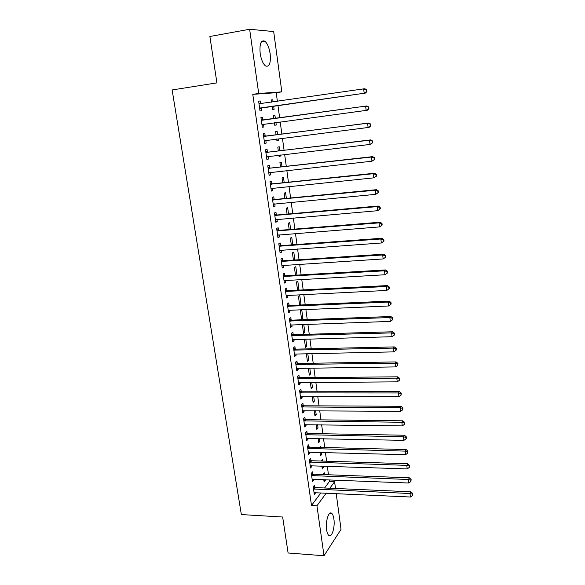 <?xml version="1.0" encoding="UTF-8"?>
<svg xmlns="http://www.w3.org/2000/svg" width="585" height="585" viewBox="0 0 585 585"><rect width="100%" height="100%" fill="white"/><g stroke="black" fill="none" stroke-linecap="round" stroke-linejoin="round"><path stroke-width="0.88" d="M326.62 529.798C325.297 521.447 328.807 510.434 331.732 513.381C332.763 514.295 333.479 516.182 333.889 519.034C335.183 527.202 331.775 538.317 328.763 535.392C327.746 534.485 327.037 532.628 326.62 529.798M260.179 53.425C259.411 43.897 260.947 39.809 264.786 41.162C267.374 43.327 269.166 47.531 270.16 53.776C270.935 63.217 269.385 67.275 265.531 65.944C262.987 63.845 261.202 59.67 260.179 53.425M324.565 487.985L329.399 481.521L329.165 479.81M328.477 474.764L327.3 466.208M326.62 461.199L325.428 452.505M324.748 447.518L323.542 438.691M322.861 433.741L321.633 424.776M320.96 419.854L319.717 410.75M319.052 405.858L317.779 396.615M317.121 391.76L315.834 382.363M315.176 377.552L313.867 368.009M313.216 363.226L311.893 353.537M311.242 348.792L309.896 338.956M309.253 334.24L307.885 324.251M307.242 319.578L305.86 309.436M305.224 304.8L303.812 294.496M303.184 289.904L301.758 279.44M301.129 274.884L299.681 264.266M299.059 259.747L297.582 248.961M296.975 244.486L295.476 233.539M294.869 229.108L293.348 217.986M292.749 213.598L291.206 202.308M290.606 197.964L289.041 186.498M288.449 182.198L286.862 170.564M286.277 166.308L284.661 154.491M284.083 150.279L282.445 138.287M281.875 134.126L280.208 121.943M279.645 117.834L277.963 105.527M277.392 101.329L276.208 92.693L281.831 91.86L258.709 93.476L249.634 29.25L273.678 31.568L281.831 91.86M329.399 481.521L334.598 481.733L335.512 488.468M336.2 493.55L341.04 529.337L324.01 555.75L316.946 505.769L326.262 493.089M324.01 555.75L288.098 552.993L282.65 517.016L241.356 514.566L172.136 89.958L216.911 82.873L209.883 36.497L249.634 29.25M322.606 461.068L322.408 459.649L321.297 461.031M323.293 466.077L323.49 467.481L322.298 468.987L321.889 466.026M312.895 474.004L312.587 471.824L311.315 473.404L312.456 481.477L313.721 479.875L313.626 479.188M318.825 433.668L318.459 433.66M319.505 438.611L319.871 441.244L318.657 442.662L318.094 438.582M309.077 446.955L308.763 444.746L307.469 446.223L308.624 454.421L309.918 452.914L309.794 452.081M315.659 410.721L316.2 414.619L314.964 415.95L314.24 410.707M305.202 419.489L304.88 417.251L303.564 418.633L304.741 426.955L306.05 425.544L305.911 424.556M311.754 382.393L312.47 387.599L311.213 388.835L310.328 382.4M301.26 391.606L300.939 389.332L299.593 390.612L300.792 399.065L302.131 397.749L301.97 396.601M307.79 353.618L308.69 360.177L307.41 361.311L306.35 353.647M297.268 363.285L296.939 360.974L295.564 362.159L296.785 370.736L298.145 369.53L297.962 368.221M303.008 324.419L302.372 324.909L303.542 333.37L304.851 332.331L303.754 324.397M293.209 334.525L292.873 332.178L291.476 333.253L292.712 341.969L294.101 340.865L293.897 339.388M299.776 295.505L298.43 296.405L299.622 305.004L300.953 304.068L299.776 295.505M289.085 305.311L288.749 302.928L287.323 303.893L288.573 312.748L289.992 311.754L289.758 310.108M296.961 275.125L295.798 266.672L294.43 267.469L295.498 275.213M284.895 275.637L284.551 273.217L283.096 274.065L284.368 283.06L285.816 282.182L285.56 280.354M292.778 244.793L291.761 237.4L290.365 238.08L291.308 244.903M280.639 245.488L280.295 243.024L278.804 243.755L280.098 252.895L281.582 252.135L281.297 250.124M288.529 213.971L287.659 207.66L286.24 208.231L287.052 214.103M276.317 214.849L275.966 212.348L274.445 212.955L275.762 222.249L277.268 221.598L276.961 219.404M284.208 182.637L283.491 177.46L282.043 177.906L282.723 182.798M271.923 183.712L271.564 181.167L270.014 181.65L271.352 191.09L272.888 190.571L272.551 188.18M279.813 150.791L279.264 146.776L277.78 147.106L278.321 150.974M280.398 154.996L280.537 156.034L279.067 156.4L278.899 155.171M267.455 152.063L267.089 149.482L265.51 149.826L266.87 159.427L268.442 159.04L268.076 156.466M273.458 115.808L274.965 115.603L273.458 115.801L273.846 118.623M274.965 115.603L275.352 118.419M275.915 122.521L276.259 125.007L274.76 125.248L274.409 122.726M260.932 117.49L262.548 117.263L260.932 117.483L262.314 127.245L263.915 126.982L263.55 124.371M262.548 117.263L262.914 119.888M276.208 92.693L252.786 94.36L311.491 505.484L320.938 492.841M258.628 101.19L260.245 100.956L258.614 101.103L260.011 110.945L261.627 110.755L261.254 108.115M260.245 100.956L260.617 103.603M271.279 100.05L272.786 99.83L271.264 99.962L271.572 102.17M272.786 99.83L273.078 101.951M273.656 106.134L274.094 109.307L272.581 109.483L272.149 106.353M265.195 136.042L264.829 133.438L263.235 133.724L264.603 143.405L266.19 143.076L265.824 140.48M277.59 134.674L277.122 131.252L275.63 131.515L276.091 134.864M278.167 138.828L278.409 140.583L276.924 140.883L276.668 139.018M269.7 167.953L269.334 165.387L267.776 165.804L269.122 175.324L270.672 174.871L270.321 172.378M282.021 166.784L281.385 162.177L279.923 162.564L280.529 166.952M282.606 171.032L281.195 171.785L281.114 171.193M274.131 199.339L273.773 196.823L272.244 197.364L273.568 206.732L275.089 206.147L274.767 203.858M286.379 198.366L285.582 192.619L284.149 193.13L284.895 198.512M278.489 230.227L278.138 227.748L276.639 228.413L277.941 237.634L279.433 236.925L279.14 234.826M290.665 229.444L289.714 222.585L288.31 223.214L289.187 229.561M282.774 260.625L282.431 258.182L280.961 258.972L282.248 268.04L283.71 267.213L283.44 265.298M294.877 260.025L293.787 252.091L292.405 252.83L293.414 260.12M287.001 290.533L286.657 288.134L285.217 289.034L286.482 297.962L287.915 297.026L287.666 295.286M297.524 289.853L298.979 289.772L297.794 281.144L296.441 281.992L297.575 290.189M298.979 289.772L298.416 290.145M291.154 319.98L290.818 317.611L289.407 318.628L290.65 327.417L292.054 326.364L291.835 324.807M301.736 309.757L300.412 310.708L301.589 319.242L302.913 318.255L301.736 309.757M295.242 348.96L294.913 346.634L293.531 347.761L294.752 356.411L296.134 355.256L295.937 353.859M305.779 339.066L306.781 346.305L305.487 347.395L304.339 339.103M299.271 377.5L298.95 375.204L297.589 376.44L298.796 384.959L300.149 383.694L299.973 382.466M309.779 368.06L310.591 373.939L309.319 375.124L308.346 368.082M303.235 405.602L302.92 403.343L301.582 404.674L302.774 413.061L304.098 411.701L303.951 410.633M313.714 396.608L314.342 401.164L313.099 402.443L312.288 396.608M307.147 433.273L306.832 431.05L305.524 432.483L306.694 440.739L307.988 439.276L307.864 438.37M317.589 424.717L318.043 427.979L316.821 429.353L316.178 424.695M310.993 460.527L310.679 458.34L309.399 459.868L310.547 468L311.827 466.442L311.717 465.682M320.726 447.423L320.602 446.523L319.863 447.401M321.406 452.395L321.684 454.413L320.485 455.876L320.002 452.359M314.781 487.371L314.474 485.214L313.216 486.837L314.35 494.851L315.512 492.585M324.47 474.618L324.207 472.68L323.074 474.559M325.165 479.649L325.282 480.453L324.105 482.011L323.768 479.598M329.838 488.212L334.598 481.733M311.491 505.484L316.946 505.769M252.786 94.36L258.709 93.476M262.307 127.201L263.915 126.982M274.753 125.205L276.259 125.007M264.588 143.281L266.19 143.076M276.91 140.766L278.409 140.583M266.84 159.23L268.442 159.04M279.045 156.21L280.537 156.034M269.078 175.047L270.672 174.871M281.158 171.522L282.65 171.361M271.301 190.732L272.888 190.571M273.502 206.3L275.089 206.147M275.689 221.737L277.268 221.598M277.86 237.049L279.433 236.925M280.01 252.245L281.582 252.135M282.145 267.316L283.71 267.213M284.259 282.262L285.816 282.182M286.358 297.1L287.915 297.026M288.442 311.82L289.992 311.754M299.498 304.134L300.953 304.068M290.511 326.415L292.054 326.364M301.458 318.306L302.913 318.255M292.558 340.909L294.101 340.865M303.41 332.375L304.851 332.331M294.591 355.285L296.134 355.256M305.341 346.342L306.781 346.305M296.61 369.544L298.145 369.53M307.257 360.199L308.69 360.177M298.613 383.702L300.149 383.694M309.158 373.954L310.591 373.939M300.602 397.749L302.131 397.749M311.044 387.606L312.47 387.599M302.577 411.686L304.098 411.701M312.916 401.156L314.342 401.164M304.536 425.522L306.05 425.544M314.781 414.611L316.2 414.619M306.481 439.247L307.988 439.276M316.624 427.957L318.043 427.979M308.405 452.87L309.918 452.914M318.459 441.214L319.871 441.244M310.321 466.391L311.827 466.442M320.28 454.369L321.684 454.413M312.222 479.81L313.721 479.875M322.086 467.43L323.49 467.481M314.108 493.133L315.6 493.199M323.878 480.402L325.282 480.453M260.362 107.976L365.398 93.081L259.63 108.298M366.481 91.567L364.162 93.205L363.665 88.869L364.908 88.774L366.78 89.797L366.283 89.841L366.481 91.567L366.97 91.523L366.78 89.797M258.994 103.764L363.665 88.869L366.283 89.841M261.978 107.794L259.747 109.081M258.899 103.106L260.961 103.699M365.398 93.081L366.97 91.523M368.93 108.73L368.733 107.011L368.25 107.084L368.448 108.803L368.93 108.73L367.358 110.229L261.941 124.612M368.448 108.803L366.137 110.426L365.647 106.134L366.868 105.958L263.696 120.005L261.202 119.384M261.305 120.122L365.647 106.134L368.25 107.084M264.003 124.122L262.043 125.307M368.733 107.011L366.868 105.958M370.868 125.775L370.678 124.078L370.195 124.181L370.393 125.885L370.868 125.775L369.296 127.23L368.089 127.501L264.23 140.795M370.393 125.885L368.089 127.501L367.607 123.245L368.813 122.996L265.978 136.159L263.491 135.53M263.601 136.342L367.607 123.245L370.195 124.181M264.435 140.671L266.021 140.363L264.318 141.402M370.678 124.078L368.813 122.996M372.791 142.681L372.601 141L372.126 141.131L372.323 142.813L372.791 142.681L370.027 144.429L266.504 156.846M372.323 142.813L370.027 144.429L369.544 140.21L370.744 139.888L268.237 152.18L265.751 151.544M265.882 152.422L369.544 140.21L372.126 141.131M268.12 156.444L266.577 157.365M372.601 141L370.744 139.888M374.7 159.442L374.51 157.774L374.042 157.935L374.232 159.603L374.7 159.442L371.95 161.211L268.756 172.765M374.232 159.603L371.95 161.211L371.475 157.029L372.66 156.634L270.475 168.078L268.003 167.42M268.135 168.378L371.475 157.029L374.042 157.935M270.182 172.392L268.822 173.197M374.51 157.774L372.66 156.634M376.594 176.056L376.404 174.403L375.936 174.593L376.126 176.246L376.594 176.056L373.859 177.847L270.994 188.553M376.126 176.246L373.859 177.847L373.384 173.701L374.554 173.233L272.698 183.836L270.233 183.171M270.38 184.202L373.384 173.701L375.936 174.593M272.237 188.216L271.045 188.904M376.404 174.403L374.554 173.233M378.466 192.531L378.283 190.886L377.822 191.105L378.005 192.75L378.466 192.531L375.745 194.344L273.21 204.209M378.005 192.75L375.745 194.344L375.278 190.235L376.433 189.694L274.899 199.478L272.442 198.798M272.603 199.894L375.278 190.235L377.822 191.105M274.27 203.902L273.246 204.479M378.283 190.886L376.433 189.694M380.323 208.867L380.14 207.236L379.687 207.485L379.87 209.116L380.323 208.867L377.625 210.702L275.411 219.741M379.87 209.116L377.625 210.702L377.157 206.622L378.298 206.015L277.085 214.987L274.636 214.293M274.804 215.463L377.157 206.622L379.687 207.485M276.281 219.463L275.433 219.931M380.14 207.236L378.298 206.015M382.166 225.057L381.983 223.448L381.537 223.719L381.72 225.335L382.166 225.057L379.482 226.914L277.59 235.148M381.72 225.335L379.482 226.914L379.014 222.878L380.148 222.198L279.257 230.366L276.815 229.671M276.99 230.907L379.014 222.878L381.537 223.719M278.284 234.892L277.604 235.265M381.983 223.448L380.148 222.198M383.994 241.122L383.811 239.521L383.372 239.821L383.555 241.422L383.994 241.122L381.325 242.994L279.754 250.431M383.555 241.422L381.325 242.994L380.864 238.987L381.983 238.249L281.407 245.634L278.972 244.918M279.155 246.227L380.864 238.987L383.372 239.821M280.215 250.226L279.754 250.468M383.811 239.521L381.983 238.249M281.305 261.422L382.692 254.972L383.146 258.943L281.897 265.597M281.114 260.047L283.542 260.771L383.797 254.161L382.692 254.972L385.186 255.784L385.369 257.371L385.808 257.042L385.625 255.462L385.186 255.784M385.625 255.462L383.797 254.161M383.146 258.943L385.369 257.371M283.44 276.493L384.506 270.811L384.959 274.753L284.025 280.639M283.235 275.06L285.655 275.791L385.603 269.941L384.506 270.811L386.992 271.615L387.168 273.195L387.606 272.837L387.424 271.264L386.992 271.615M387.424 271.264L385.603 269.941M384.959 274.753L387.168 273.195M285.56 291.447L386.305 286.526L386.758 290.438L286.138 295.557M285.348 289.948L287.754 290.694L387.387 285.59L386.305 286.526L388.776 287.315L388.959 288.88L389.383 288.5L389.208 286.935L388.776 287.315M389.208 286.935L387.387 285.59M386.758 290.438L388.959 288.88M287.659 306.284L388.096 302.109L388.535 305.984L288.237 310.364M287.44 304.726L289.838 305.472L389.164 301.114L388.096 302.109L390.553 302.884L390.729 304.434L391.153 304.032L390.977 302.482L390.553 302.884M390.977 302.482L389.164 301.114M388.535 305.984L390.729 304.434M289.743 321.004L389.866 317.567L390.305 321.406L290.314 325.048M289.509 319.381L291.908 320.141L390.919 316.507L389.866 317.567L392.316 318.328L392.491 319.863L392.908 319.432L392.732 317.904L392.316 318.328M392.732 317.904L390.919 316.507M390.305 321.406L392.491 319.863M291.813 335.607L391.621 332.894L392.052 336.704L292.376 339.622M291.571 333.925L293.955 334.693L392.667 331.768L391.621 332.894L394.056 333.64L394.231 335.168L394.648 334.715L394.473 333.187L394.056 333.64M394.473 333.187L392.667 331.768M392.052 336.704L394.231 335.168M293.86 350.101L393.361 348.097L393.793 351.877L294.423 354.079M293.611 348.353L295.995 349.135L394.392 346.912L393.361 348.097L395.789 348.828L395.957 350.342L396.367 349.867L396.199 348.353L395.789 348.828M396.199 348.353L394.392 346.912M393.793 351.877L395.957 350.342M295.893 364.477L395.087 363.175L395.518 366.919L296.456 368.426M295.637 362.671L298.014 363.46L396.111 361.932L395.087 363.175L397.5 363.892L397.676 365.391L397.91 363.395L397.5 363.892M397.91 363.395L396.111 361.932M395.518 366.919L397.676 365.391M297.911 378.744L396.798 378.129L397.23 381.844L298.467 382.663M297.648 376.879L300.017 377.683L397.807 376.828L396.798 378.129L399.204 378.839L399.372 380.323L399.774 379.804L399.606 378.32L399.204 378.839M399.606 378.32L397.807 376.828M397.23 381.844L399.372 380.323M299.915 392.893L398.502 392.959L398.919 396.652L300.471 396.791M299.644 390.977L302.006 391.789L399.497 391.606L398.502 392.959L400.893 393.661L401.061 395.131L401.288 393.113L400.893 393.661M401.288 393.113L399.497 391.606M398.919 396.652L401.061 395.131M301.904 406.941L400.184 407.679L400.601 411.335L302.452 410.802M301.626 404.966L303.973 405.785L401.171 406.268L400.184 407.679L402.568 408.359L402.736 409.822L402.963 407.796L402.568 408.359M402.963 407.796L401.171 406.268M400.601 411.335L402.736 409.822M303.878 420.886L401.858 422.275L402.275 425.902L304.419 424.717M303.593 418.853L305.933 419.679L402.831 420.805L401.858 422.275L404.228 422.948L404.396 424.396L404.615 422.355L404.228 422.948M404.615 422.355L402.831 420.805M402.275 425.902L404.396 424.396M305.838 434.714L403.518 436.754L403.928 440.351L306.379 438.516M305.545 432.629L307.878 433.463L404.484 435.233L403.518 436.754L405.88 437.412L406.041 438.852L406.429 438.245L406.261 436.805L405.88 437.412M406.261 436.805L404.484 435.233M403.928 440.351L406.041 438.852M307.783 448.439L405.164 451.115L405.573 454.691L308.317 452.212M307.476 446.304L309.809 447.152L406.114 449.543L405.164 451.115L407.511 451.766L407.679 453.192L407.891 451.137L407.511 451.766M407.891 451.137L406.114 449.543M405.573 454.691L407.679 453.192M309.706 462.062L406.794 465.367L407.197 468.914L310.24 465.806M309.399 459.876L311.717 460.731L407.738 463.744L406.794 465.367L409.134 466.004L409.295 467.422L409.668 466.772L409.507 465.353L409.134 466.004M409.507 465.353L407.738 463.744M407.197 468.914L409.295 467.422M311.622 475.583L408.41 479.503L408.813 483.02L312.149 479.305M311.344 473.36L313.618 474.201L409.346 477.828L408.41 479.503L410.743 480.131L410.904 481.535L411.116 479.459L410.743 480.131M411.116 479.459L409.346 477.828M408.813 483.02L410.904 481.535M313.523 489.001L410.019 493.528L410.421 497.016L314.043 492.694M313.282 486.749L315.505 487.583L410.948 491.809L410.019 493.528L412.337 494.142L412.498 495.539L412.71 493.455L412.337 494.142M412.71 493.455L410.948 491.809M410.421 497.016L412.498 495.539M259.221 103.83L260.844 103.669M259.835 108.166L261.451 107.991M261.532 120.188L263.14 119.962M262.095 120.232L263.696 120.005M262.146 124.488L263.747 124.247M263.828 136.407L265.422 136.115M264.383 136.451L265.978 136.159M266.102 152.495L267.681 152.129M266.658 152.546L268.237 152.18M266.702 156.729L267.652 156.495M268.361 168.451L269.919 168.019M268.917 168.502L270.475 168.078M268.954 172.648L269.619 172.458M270.599 184.275L272.142 183.778M271.155 184.333L272.698 183.836M271.191 188.436L271.696 188.268M272.822 199.968L274.35 199.412M273.37 200.033L274.899 199.478M273.407 204.099L273.787 203.953M275.023 215.536L276.537 214.922M275.572 215.602L277.085 214.987M277.21 230.98L278.709 230.3M277.758 231.046L279.257 230.366M279.381 246.3L280.858 245.561M279.923 246.373L281.407 245.634M281.531 261.495L282.994 260.698M282.072 261.568L283.542 260.771M283.659 276.573L285.114 275.711M284.2 276.647L285.655 275.791M285.78 291.527L287.22 290.613M286.321 291.608L287.754 290.694M287.878 306.364L289.304 305.392M288.412 306.445L289.838 305.472M289.963 321.085L291.374 320.053M290.496 321.172L291.908 320.141M292.025 335.688L293.421 334.605M292.558 335.775L293.955 334.693M294.079 350.181L295.462 349.04M294.613 350.269L295.995 349.135M296.112 364.557L297.48 363.365M296.646 364.652L298.014 363.46M298.131 378.824L299.483 377.581M298.657 378.919L300.017 377.683M300.134 392.981L301.48 391.687M300.661 393.083L302.006 391.789M302.123 407.028L303.454 405.683M302.65 407.131L303.973 405.785M304.09 420.966L305.414 419.577M304.617 421.076L305.933 419.679M306.05 434.801L307.352 433.361M306.577 434.911L307.878 433.463M307.995 448.527L309.282 447.035M308.514 448.636L309.809 447.152M309.918 462.15L311.198 460.614M310.438 462.267L311.717 460.731M311.834 475.671L313.099 474.091M312.353 475.788L313.618 474.201M313.728 489.089L314.986 487.459M314.247 489.214L315.505 487.583M331.732 513.381L329.867 513.279M264.786 41.162L261.458 41.74"/></g></svg>

